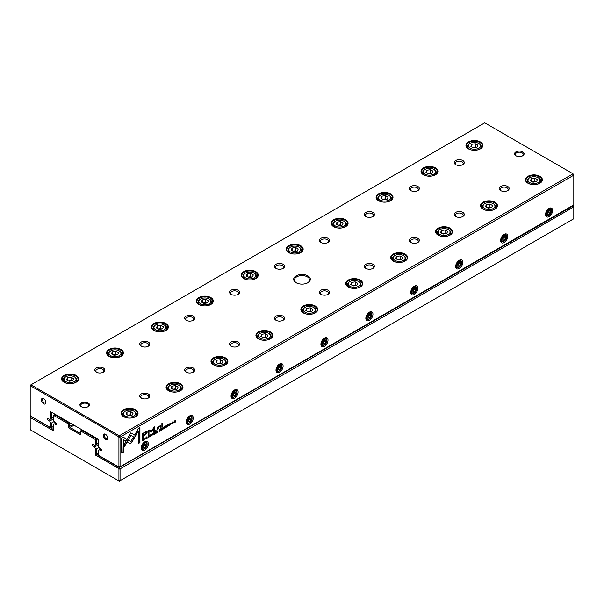<?xml version="1.0" encoding="UTF-8"?>
<svg xmlns="http://www.w3.org/2000/svg" width="604" height="604" viewBox="0 0 604 604"><rect width="100%" height="100%" fill="white"/><g stroke="black" fill="none" stroke-linecap="round" stroke-linejoin="round"><path stroke-width="0.91" d="M97.81 438.949L96.466 439.727L96.466 444.234L95.341 444.876L95.341 439.999L94.888 439.206L80.74 431.037L80.74 433.634A1.586 0.914 60 0 1 79.615 434.284L69.513 428.447A1.586 0.914 60 0 1 68.388 426.5L68.388 423.91L54.247 415.741L53.786 416.005L53.786 420.89L54.526 422.173L55.847 422.936A1.057 0.612 60 0 1 56.534 423.865A1.057 0.612 60 0 1 56.376 424.718A1.057 0.612 60 0 1 55.847 424.665L54.526 423.902L53.786 424.333L53.786 431.037L30.661 417.689L30.2 417.953L30.2 429.218L30.661 430.01L118.475 480.709L118.928 480.444L118.928 469.18L118.475 468.387L95.341 455.031L95.341 448.327L96.466 448.976L96.466 454.382L119.267 467.549L573.339 205.768L573.8 206.938L120.053 468.908L120.053 480.709L573.8 218.739L573.8 206.938L572.788 205.451M95.341 455.031L98.709 453.083M96.466 448.976L99.079 447.466M95.341 448.327L94.602 447.036L98.709 444.665M94.602 447.036L93.28 446.281A1.057 0.612 60 0 1 92.593 445.344A1.057 0.612 60 0 1 92.752 444.499A1.057 0.612 60 0 1 93.28 444.552L94.602 445.307L95.341 444.876M96.466 444.234L98.709 442.936M81.865 429.746L81.306 430.063L95.681 438.368L96.24 438.043M70.63 423.261L69.513 423.91L69.513 426.5A0.793 0.461 -120 0 0 70.072 427.473L80.181 433.31A0.793 0.461 -120 0 0 80.74 432.985L79.615 434.284M55.13 414.306L54.571 414.631L68.947 422.936L69.513 422.611M54.526 423.902L56.006 423.049M31.212 416.45L53.786 429.746M53.786 416.005L53.786 415.091L54.571 414.631L54.247 415.741M94.888 439.206L95.681 438.368L96.466 439.727L95.341 439.999M30.2 417.953L30.2 417.032L30.985 416.579L30.661 417.689M118.928 480.444L120.053 480.709L119.267 481.161L118.475 480.709M118.475 468.387L119.267 467.549L120.053 468.908L118.928 469.18M68.947 422.936L68.388 423.91L69.513 423.91L68.947 422.936M80.74 431.037L81.306 430.063L80.74 431.037M143.85 438.708L142.733 439.191L142.733 441.026L143.941 440.112L143.85 438.708L143.744 439.999M160.045 428.968L160.815 429.255L159.63 429.436L159.63 431.271L160.815 429.255L160.241 429.082M161.978 427.851L162.763 428.108L161.555 428.327L161.555 430.161L161.789 429.195L162.801 429.444L162.763 428.108L162.182 427.964M162.567 427.994L162.242 428.614L162.695 428.855L162.31 428.651M161.895 428.916L162.446 429.006M148.637 437.417L149.415 436.677L148.765 437.364L148.29 436.911L148.765 435.877L149.407 435.824L148.788 435.665L148.033 437.062L148.765 437.575L148.033 437.062M148.614 435.786L149.158 435.967M148.765 437.364L148.108 436.541M130.124 443.63L131.559 442.8L134.352 437.96L133.265 437.334L130.841 441.539L128.418 440.157L127.338 442.037L130.124 443.63L127.338 442.037M152.918 435.144L153.831 432.781L153.054 434.782L152.306 433.672L152.918 435.144M154.526 432.381L154.526 434.216L155.643 433.574L154.76 433.861L155.583 432.766L154.76 433.023L154.76 432.464L155.621 431.754L154.526 432.381M156.881 430.795L157.667 431.052L156.459 431.271L156.459 433.106L156.987 431.966L157.704 432.381L157.667 431.052L157.078 430.909M157.47 430.939L157.146 431.558L157.591 431.8L157.214 431.596M156.798 431.86L157.35 431.951M169.286 425.51L168.629 425.541L169.294 425.722L169.958 424.778L168.901 424.559L169.905 423.933L169.316 423.819L168.652 424.718L169.716 424.944L168.878 425.39M168.644 424.869L169.958 424.778L168.705 424.446L169.762 424.665M169.135 423.94L169.664 424.099M160.385 425.714L160.732 426.379L159.403 426.009L158.112 427.27L158.074 426.832L157.508 427.164L157.553 429.784L159.267 426.439L160.166 426.786L160.166 428.274L160.732 427.949L160.498 425.752M158.263 427.028L159.071 426.326L160.166 426.786M134.624 437.553L135.726 435.68L130.857 432.864L123.616 445.427L123.616 447.926L130.857 435.378L134.624 437.553M130.857 432.872L135.53 435.567L134.428 437.439M161.887 423.487L161.887 427.285L162.453 426.952L162.453 423.155L161.887 423.487M146.636 438.587L145.979 438.617L146.644 438.798L147.308 437.862L146.243 437.643L147.248 437.009L146.659 436.896L145.994 437.802L147.059 438.021L146.228 438.474M145.987 437.945L147.308 437.862L146.055 437.53L147.112 437.749M146.478 437.017L147.014 437.175M172.45 423.676L172.593 423.819C173.65 422.574 173.65 421.947 172.593 421.924C171.528 423.17 171.528 423.804 172.593 423.819L172.004 423.917M173.182 421.826L172.593 421.924M573.8 175.168L120.053 437.137L120.053 466.832L573.8 204.862L573.8 175.168L573.015 173.801L484.733 122.838L30.985 384.808L119.267 435.771L573.015 173.801L573.8 175.168M549.089 216.625A5.028 2.907 -60 0 1 545.533 214.571A5.028 2.907 -60 0 1 549.089 208.41A5.028 2.907 -60 0 1 552.645 210.464A5.028 2.907 -60 0 1 549.089 216.625M504.166 242.559A5.028 2.907 -60 0 1 500.61 240.505A5.028 2.907 -60 0 1 504.166 234.344A5.028 2.907 -60 0 1 507.722 236.398A5.028 2.907 -60 0 1 504.166 242.559M459.236 268.501A5.028 2.907 -60 0 1 455.68 266.447A5.028 2.907 -60 0 1 459.236 260.286A5.028 2.907 -60 0 1 462.8 262.34A5.028 2.907 -60 0 1 459.236 268.501M414.314 294.435A5.028 2.907 -60 0 1 410.758 292.381A5.028 2.907 -60 0 1 414.314 286.221A5.028 2.907 -60 0 1 417.87 288.274A5.028 2.907 -60 0 1 414.314 294.435M369.391 320.369A5.028 2.907 -60 0 1 365.835 318.316A5.028 2.907 -60 0 1 369.391 312.162A5.028 2.907 -60 0 1 372.947 314.216A5.028 2.907 -60 0 1 369.391 320.369M324.461 346.311A5.028 2.907 -60 0 1 320.905 344.257A5.028 2.907 -60 0 1 324.461 338.097A5.028 2.907 -60 0 1 328.017 340.15A5.028 2.907 -60 0 1 324.461 346.311M279.539 372.245A5.028 2.907 -60 0 1 275.983 370.192A5.028 2.907 -60 0 1 279.539 364.031A5.028 2.907 -60 0 1 283.095 366.084A5.028 2.907 -60 0 1 279.539 372.245M234.609 398.187A5.028 2.907 -60 0 1 231.053 396.133A5.028 2.907 -60 0 1 234.609 389.973A5.028 2.907 -60 0 1 238.165 392.026A5.028 2.907 -60 0 1 234.609 398.187M189.686 424.121A5.028 2.907 -60 0 1 186.13 422.068A5.028 2.907 -60 0 1 189.686 415.907A5.028 2.907 -60 0 1 193.242 417.96A5.028 2.907 -60 0 1 189.686 424.121M144.764 450.063A5.028 2.907 -60 0 1 141.2 448.009A5.028 2.907 -60 0 1 144.764 441.849A5.028 2.907 -60 0 1 148.32 443.902A5.028 2.907 -60 0 1 144.764 450.063M166.062 427.36L166.84 426.62L166.191 427.3L165.715 426.847L166.191 425.812L166.832 425.76L166.213 425.609L165.458 426.998L166.191 427.511L165.458 426.998M166.04 425.729L166.583 425.903M166.191 427.3L165.534 426.477M163.593 427.149L163.593 428.983L164.711 428.342L163.827 428.629L164.65 427.526L163.827 427.791L163.827 427.232L164.688 426.515L163.593 427.149M123.284 437.213L121.736 438.104L121.736 453.136L123.269 452.253L123.269 439.712L125.753 441.146L126.84 439.267L123.284 437.213L126.644 439.153L125.557 441.033M150.766 436.194L150.917 436.337C151.974 435.091 151.974 434.465 150.917 434.442C149.852 435.688 149.852 436.322 150.917 436.337L150.321 436.435M151.506 434.344L150.917 434.442M155.568 430.35L155.568 430.931L156.232 429.973L155.568 430.35M174.194 421.033L174.194 422.86L174.413 421.184L175.575 422.068L175.575 420.233L175.364 421.849L174.194 421.033M144.945 439.75L145.179 437.779L144.945 439.75M170.758 424.846L170.992 422.883L170.758 424.846M151.393 432.079L153.786 428.093L153.786 431.92L154.269 431.641L154.269 426.809L151.393 431.271L149.007 429.844L148.516 430.124L148.516 434.963L148.999 434.684L148.999 430.848L151.393 432.079L148.803 430.735L148.516 434.737M146.749 431.331L142.733 433.423L142.733 438.345L143.337 437.991L143.337 435.824L145.217 434.744L147.368 432.079L146.749 431.331L147.368 432.079L145.02 434.631L143.14 435.711L142.733 438.111M167.602 426.673L167.837 424.703L167.602 426.673M139.932 427.602L138.399 428.485L134.843 434.646L135.93 435.273L138.392 430.999L138.392 443.525L139.932 442.634L139.932 427.602M307.897 275.9A8.335 4.817 180 0 1 307.897 282.71A8.335 4.817 180 0 1 296.103 282.71A8.335 4.817 180 0 1 296.103 275.9A8.335 4.817 180 0 1 307.897 275.9M81.306 406.726A4.764 2.748 0 0 0 88.041 406.726A4.764 2.748 0 0 0 88.041 402.83A4.764 2.748 0 0 0 81.306 402.83A4.764 2.748 0 0 0 81.306 406.726L81.306 406.726M522.694 151.883A4.764 2.748 180 0 1 522.694 155.779A4.764 2.748 180 0 1 515.959 155.779A4.764 2.748 180 0 1 515.959 151.883A4.764 2.748 180 0 1 522.694 151.883M103.39 368.032A5.028 2.907 180 0 1 103.39 372.139A5.028 2.907 180 0 1 96.278 372.139A5.028 2.907 180 0 1 96.278 368.032A5.028 2.907 180 0 1 103.39 368.032M148.32 393.967A5.028 2.907 180 0 1 148.32 398.074A5.028 2.907 180 0 1 141.2 398.074A5.028 2.907 180 0 1 141.2 393.967A5.028 2.907 180 0 1 148.32 393.967M148.32 342.098A5.028 2.907 180 0 1 148.32 346.205A5.028 2.907 180 0 1 141.2 346.205A5.028 2.907 180 0 1 141.2 342.098A5.028 2.907 180 0 1 148.32 342.098M193.242 368.032A5.028 2.907 180 0 1 193.242 372.139A5.028 2.907 180 0 1 186.13 372.139A5.028 2.907 180 0 1 186.13 368.032A5.028 2.907 180 0 1 193.242 368.032M193.242 316.156A5.028 2.907 180 0 1 193.242 320.263A5.028 2.907 180 0 1 186.13 320.263A5.028 2.907 180 0 1 186.13 316.156A5.028 2.907 180 0 1 193.242 316.156M238.165 342.098A5.028 2.907 180 0 1 238.165 346.205A5.028 2.907 180 0 1 231.053 346.205A5.028 2.907 180 0 1 231.053 342.098A5.028 2.907 180 0 1 238.165 342.098M238.165 290.222A5.028 2.907 180 0 1 238.165 294.329A5.028 2.907 180 0 1 231.053 294.329A5.028 2.907 180 0 1 231.053 290.222A5.028 2.907 180 0 1 238.165 290.222M283.095 316.156A5.028 2.907 180 0 1 283.095 320.263A5.028 2.907 180 0 1 275.983 320.263A5.028 2.907 180 0 1 275.983 316.156A5.028 2.907 180 0 1 283.095 316.156M283.095 264.28A5.028 2.907 180 0 1 283.095 268.387A5.028 2.907 180 0 1 275.983 268.387A5.028 2.907 180 0 1 275.983 264.28A5.028 2.907 180 0 1 283.095 264.28M328.017 290.222A5.028 2.907 180 0 1 328.017 294.329A5.028 2.907 180 0 1 320.905 294.329A5.028 2.907 180 0 1 320.905 290.222A5.028 2.907 180 0 1 328.017 290.222M328.017 238.346A5.028 2.907 180 0 1 328.017 242.453A5.028 2.907 180 0 1 320.905 242.453A5.028 2.907 180 0 1 320.905 238.346A5.028 2.907 180 0 1 328.017 238.346M372.947 264.28A5.028 2.907 180 0 1 372.947 268.387A5.028 2.907 180 0 1 365.835 268.387A5.028 2.907 180 0 1 365.835 264.28A5.028 2.907 180 0 1 372.947 264.28M372.947 212.404A5.028 2.907 180 0 1 372.947 216.511A5.028 2.907 180 0 1 365.835 216.511A5.028 2.907 180 0 1 365.835 212.404A5.028 2.907 180 0 1 372.947 212.404M417.87 238.346A5.028 2.907 180 0 1 417.87 242.453A5.028 2.907 180 0 1 410.758 242.453A5.028 2.907 180 0 1 410.758 238.346A5.028 2.907 180 0 1 417.87 238.346M417.87 186.47A5.028 2.907 180 0 1 417.87 190.577A5.028 2.907 180 0 1 410.758 190.577A5.028 2.907 180 0 1 410.758 186.47A5.028 2.907 180 0 1 417.87 186.47M462.8 212.404A5.028 2.907 180 0 1 462.8 216.511A5.028 2.907 180 0 1 455.68 216.511A5.028 2.907 180 0 1 455.68 212.404A5.028 2.907 180 0 1 462.8 212.404M462.8 160.528A5.028 2.907 180 0 1 462.8 164.635A5.028 2.907 180 0 1 455.68 164.635A5.028 2.907 180 0 1 455.68 160.528A5.028 2.907 180 0 1 462.8 160.528M507.722 186.47A5.028 2.907 180 0 1 507.722 190.577A5.028 2.907 180 0 1 500.61 190.577A5.028 2.907 180 0 1 500.61 186.47A5.028 2.907 180 0 1 507.722 186.47M76.051 375.386A8.456 4.885 180 0 1 76.051 382.294A8.456 4.885 180 0 1 64.092 382.294A8.456 4.885 180 0 1 64.092 375.386A8.456 4.885 180 0 1 76.051 375.386M135.575 409.754A8.456 4.885 180 0 1 135.575 416.662A8.456 4.885 180 0 1 123.616 416.662A8.456 4.885 180 0 1 123.616 409.754A8.456 4.885 180 0 1 135.575 409.754M120.981 349.452A8.456 4.885 180 0 1 120.981 356.352A8.456 4.885 180 0 1 109.014 356.352A8.456 4.885 180 0 1 109.014 349.452A8.456 4.885 180 0 1 120.981 349.452M180.505 383.819A8.456 4.885 180 0 1 180.505 390.72A8.456 4.885 180 0 1 168.546 390.72A8.456 4.885 180 0 1 168.546 383.819A8.456 4.885 180 0 1 180.505 383.819M165.904 323.51A8.456 4.885 180 0 1 165.904 330.418A8.456 4.885 180 0 1 153.945 330.418A8.456 4.885 180 0 1 153.945 323.51A8.456 4.885 180 0 1 165.904 323.51M225.428 357.878A8.456 4.885 180 0 1 225.428 364.786A8.456 4.885 180 0 1 213.469 364.786A8.456 4.885 180 0 1 213.469 357.878A8.456 4.885 180 0 1 225.428 357.878M210.826 297.576A8.456 4.885 180 0 1 210.826 304.476A8.456 4.885 180 0 1 198.867 304.476A8.456 4.885 180 0 1 198.867 297.576A8.456 4.885 180 0 1 210.826 297.576M270.358 331.943A8.456 4.885 180 0 1 270.358 338.844A8.456 4.885 180 0 1 258.391 338.844A8.456 4.885 180 0 1 258.391 331.943A8.456 4.885 180 0 1 270.358 331.943M255.756 271.634A8.456 4.885 180 0 1 255.756 278.542A8.456 4.885 180 0 1 243.789 278.542A8.456 4.885 180 0 1 243.797 271.634A8.456 4.885 180 0 1 255.756 271.634M315.28 306.002A8.456 4.885 180 0 1 315.28 312.91A8.456 4.885 180 0 1 303.321 312.91A8.456 4.885 180 0 1 303.321 306.002A8.456 4.885 180 0 1 315.28 306.002M300.679 245.7A8.456 4.885 180 0 1 300.679 252.608A8.456 4.885 180 0 1 288.72 252.608A8.456 4.885 180 0 1 288.72 245.7A8.456 4.885 180 0 1 300.679 245.7M360.211 280.067A8.456 4.885 180 0 1 360.211 286.976A8.456 4.885 180 0 1 348.244 286.976A8.456 4.885 180 0 1 348.244 280.067A8.456 4.885 180 0 1 360.211 280.067M345.609 219.758A8.456 4.885 180 0 1 345.609 226.666A8.456 4.885 180 0 1 333.642 226.666A8.456 4.885 180 0 1 333.642 219.758A8.456 4.885 180 0 1 345.609 219.758M405.133 254.125A8.456 4.885 180 0 1 405.133 261.034A8.456 4.885 180 0 1 393.174 261.034A8.456 4.885 180 0 1 393.174 254.125A8.456 4.885 180 0 1 405.133 254.125M390.531 193.824A8.456 4.885 180 0 1 390.531 200.732A8.456 4.885 180 0 1 378.572 200.732A8.456 4.885 180 0 1 378.572 193.824A8.456 4.885 180 0 1 390.531 193.824M450.055 228.191A8.456 4.885 180 0 1 450.055 235.099A8.456 4.885 180 0 1 438.096 235.099A8.456 4.885 180 0 1 438.096 228.191A8.456 4.885 180 0 1 450.055 228.191M435.454 167.889A8.456 4.885 180 0 1 435.454 174.79A8.456 4.885 180 0 1 423.495 174.79A8.456 4.885 180 0 1 423.495 167.889A8.456 4.885 180 0 1 435.454 167.889M494.986 202.257A8.456 4.885 180 0 1 494.986 209.158A8.456 4.885 180 0 1 483.019 209.158A8.456 4.885 180 0 1 483.019 202.257A8.456 4.885 180 0 1 494.986 202.257M480.384 141.948A8.456 4.885 180 0 1 480.384 148.856A8.456 4.885 180 0 1 468.425 148.856A8.456 4.885 180 0 1 468.425 141.948A8.456 4.885 180 0 1 480.384 141.948M539.908 176.315A8.456 4.885 180 0 1 539.908 183.223A8.456 4.885 180 0 1 527.949 183.223A8.456 4.885 180 0 1 527.949 176.315A8.456 4.885 180 0 1 539.908 176.315M50.419 411.588L51.536 412.238L51.536 418.293L50.419 418.942L50.419 411.588L98.709 439.47L98.709 446.824L99.456 448.115L100.77 448.87A1.057 0.612 60 0 1 101.464 449.806A1.057 0.612 60 0 1 101.298 450.652A1.057 0.612 60 0 1 100.77 450.599L99.456 449.844L98.709 450.267L98.709 455.424L118.475 466.832L118.928 466.567L118.928 437.402L118.475 436.609L30.661 385.911L30.2 386.175L30.2 415.341L30.661 416.133L50.419 427.541L50.419 422.385L51.536 423.034L54.156 421.524M51.536 423.034L51.536 427.541L53.786 426.243M50.419 422.385L49.671 421.101L53.786 418.723M49.671 421.101L48.358 420.339A1.057 0.612 60 0 1 47.663 419.41A1.057 0.612 60 0 1 47.829 418.557A1.057 0.612 60 0 1 48.358 418.61L49.671 419.372L50.419 418.942M51.536 418.293L53.786 416.994M99.456 449.844L100.936 448.983M43.677 403.804A3.179 1.835 -120 0 0 45.927 402.506A3.179 1.835 -120 0 0 43.677 398.617A3.179 1.835 -120 0 0 41.434 399.916A3.179 1.835 -120 0 0 43.677 403.804M105.451 439.47A3.179 1.835 -120 0 0 107.693 438.172A3.179 1.835 -120 0 0 105.451 434.284A3.179 1.835 -120 0 0 103.201 435.575A3.179 1.835 -120 0 0 105.451 439.47M528.138 183.329A7.943 4.583 180 0 1 525.986 180.188A7.943 4.583 180 0 1 530.886 175.953A7.943 4.583 180 0 1 539.546 176.949A7.943 4.583 180 0 1 541.871 180.188A7.943 4.583 180 0 1 539.719 183.329M529.716 182.589A5.957 3.435 0 0 0 538.141 182.589A5.957 3.435 0 0 0 538.141 177.727A5.957 3.435 0 0 0 529.716 177.727A5.957 3.435 0 0 0 529.716 182.589M537.469 179.607L534.88 178.112L531.331 178.663L530.388 180.709L532.977 182.204L536.526 181.653L537.469 179.607M531.573 184.462A6.75 3.896 180 0 1 529.157 183.563A6.75 3.896 180 0 1 527.179 180.807A6.75 3.896 180 0 1 529.157 178.052L529.716 177.727M538.141 177.727L538.7 178.052A6.75 3.896 180 0 1 540.678 180.807A6.75 3.896 180 0 1 536.284 184.462M535.635 181.789L534.88 181.351L534.88 178.112M531.331 181.253L531.331 178.663M534.88 181.351L532.222 181.766M468.606 148.962A7.943 4.583 180 0 1 466.462 145.821A7.943 4.583 180 0 1 471.362 141.585A7.943 4.583 180 0 1 480.021 142.582A7.943 4.583 180 0 1 482.347 145.821A7.943 4.583 180 0 1 480.195 148.962M483.208 209.263A7.943 4.583 180 0 1 481.063 206.13A7.943 4.583 180 0 1 485.963 201.895A7.943 4.583 180 0 1 494.616 202.884A7.943 4.583 180 0 1 496.941 206.13A7.943 4.583 180 0 1 494.797 209.263M423.683 174.896A7.943 4.583 180 0 1 421.532 171.762A7.943 4.583 180 0 1 426.439 167.527A7.943 4.583 180 0 1 435.091 168.516A7.943 4.583 180 0 1 437.417 171.762A7.943 4.583 180 0 1 435.273 174.896M438.285 235.205A7.943 4.583 180 0 1 436.133 232.064A7.943 4.583 180 0 1 441.041 227.829A7.943 4.583 180 0 1 449.693 228.825A7.943 4.583 180 0 1 452.019 232.064A7.943 4.583 180 0 1 449.867 235.205M378.761 200.838A7.943 4.583 180 0 1 376.609 197.697A7.943 4.583 180 0 1 381.509 193.461A7.943 4.583 180 0 1 390.169 194.458A7.943 4.583 180 0 1 392.494 197.697A7.943 4.583 180 0 1 390.343 200.838M393.363 261.139A7.943 4.583 180 0 1 391.211 258.006A7.943 4.583 180 0 1 396.111 253.771A7.943 4.583 180 0 1 404.771 254.76A7.943 4.583 180 0 1 407.096 258.006A7.943 4.583 180 0 1 404.944 261.139M333.831 226.772A7.943 4.583 180 0 1 331.687 223.639A7.943 4.583 180 0 1 336.587 219.403A7.943 4.583 180 0 1 345.239 220.392A7.943 4.583 180 0 1 347.564 223.639A7.943 4.583 180 0 1 345.42 226.772M348.433 287.074A7.943 4.583 180 0 1 346.281 283.94A7.943 4.583 180 0 1 351.188 279.705A7.943 4.583 180 0 1 359.841 280.701A7.943 4.583 180 0 1 362.166 283.94A7.943 4.583 180 0 1 360.022 287.074M288.908 252.714A7.943 4.583 180 0 1 286.757 249.573A7.943 4.583 180 0 1 291.664 245.337A7.943 4.583 180 0 1 300.316 246.334A7.943 4.583 180 0 1 302.642 249.573A7.943 4.583 180 0 1 300.49 252.714M303.51 313.015A7.943 4.583 180 0 1 301.358 309.875A7.943 4.583 180 0 1 306.258 305.639A7.943 4.583 180 0 1 314.918 306.636A7.943 4.583 180 0 1 317.243 309.875A7.943 4.583 180 0 1 315.092 313.015M243.978 278.648A7.943 4.583 180 0 1 241.834 275.515A7.943 4.583 180 0 1 246.734 271.272A7.943 4.583 180 0 1 255.386 272.268A7.943 4.583 180 0 1 257.719 275.515A7.943 4.583 180 0 1 255.567 278.648M258.58 338.95A7.943 4.583 180 0 1 256.436 335.816A7.943 4.583 180 0 1 261.336 331.581A7.943 4.583 180 0 1 269.988 332.57A7.943 4.583 180 0 1 272.313 335.816A7.943 4.583 180 0 1 270.169 338.95M199.056 304.582A7.943 4.583 180 0 1 196.904 301.449A7.943 4.583 180 0 1 201.812 297.213A7.943 4.583 180 0 1 210.464 298.21A7.943 4.583 180 0 1 212.789 301.449A7.943 4.583 180 0 1 210.637 304.582M213.657 364.892A7.943 4.583 180 0 1 211.506 361.751A7.943 4.583 180 0 1 216.413 357.515A7.943 4.583 180 0 1 225.066 358.512A7.943 4.583 180 0 1 227.391 361.751A7.943 4.583 180 0 1 225.239 364.892M154.133 330.524A7.943 4.583 180 0 1 151.982 327.383A7.943 4.583 180 0 1 156.881 323.148A7.943 4.583 180 0 1 165.541 324.144A7.943 4.583 180 0 1 167.867 327.383A7.943 4.583 180 0 1 165.715 330.524M168.727 390.826A7.943 4.583 180 0 1 166.583 387.692A7.943 4.583 180 0 1 171.483 383.457A7.943 4.583 180 0 1 180.143 384.446A7.943 4.583 180 0 1 182.468 387.692A7.943 4.583 180 0 1 180.317 390.826M109.203 356.458A7.943 4.583 180 0 1 107.059 353.325A7.943 4.583 180 0 1 111.959 349.089A7.943 4.583 180 0 1 120.611 350.078A7.943 4.583 180 0 1 122.937 353.325A7.943 4.583 180 0 1 120.792 356.458M123.805 416.768A7.943 4.583 180 0 1 121.653 413.627A7.943 4.583 180 0 1 126.561 409.391A7.943 4.583 180 0 1 135.213 410.388A7.943 4.583 180 0 1 137.538 413.627A7.943 4.583 180 0 1 135.394 416.768M64.281 382.4A7.943 4.583 180 0 1 62.129 379.259A7.943 4.583 180 0 1 67.029 375.024A7.943 4.583 180 0 1 75.689 376.02A7.943 4.583 180 0 1 78.014 379.259A7.943 4.583 180 0 1 75.862 382.4M470.191 148.222A5.957 3.435 0 0 0 478.617 148.222A5.957 3.435 0 0 0 478.617 143.359A5.957 3.435 0 0 0 470.191 143.359A5.957 3.435 0 0 0 470.191 148.222M477.945 145.239L475.348 143.744L471.807 144.296L470.856 146.342L473.453 147.837L476.994 147.285L477.945 145.239M472.049 150.094A6.75 3.896 180 0 1 469.625 149.196A6.75 3.896 180 0 1 467.655 146.44A6.75 3.896 180 0 1 469.625 143.684L470.191 143.359M478.617 143.359L479.176 143.684A6.75 3.896 180 0 1 481.154 146.44A6.75 3.896 180 0 1 476.76 150.094M484.793 208.523A5.957 3.435 0 0 0 493.211 208.523A5.957 3.435 0 0 0 493.211 203.661A5.957 3.435 0 0 0 484.793 203.661A5.957 3.435 0 0 0 484.793 208.523M492.547 205.549L489.95 204.046L486.409 204.597L485.457 206.643L488.055 208.138L491.596 207.595L492.547 205.549M486.65 210.396A6.75 3.896 180 0 1 484.227 209.497A6.75 3.896 180 0 1 482.249 206.742A6.75 3.896 180 0 1 484.227 203.986L484.793 203.661M493.211 203.661L493.778 203.986A6.75 3.896 180 0 1 495.756 206.742A6.75 3.896 180 0 1 491.354 210.396M425.261 174.163A5.957 3.435 0 0 0 433.687 174.163A5.957 3.435 0 0 0 433.687 169.294A5.957 3.435 0 0 0 425.261 169.294A5.957 3.435 0 0 0 425.261 174.163M433.023 171.181L430.425 169.686L426.885 170.23L425.933 172.276L428.53 173.771L432.071 173.227L433.023 171.181M427.119 176.028A6.75 3.896 180 0 1 424.703 175.13A6.75 3.896 180 0 1 422.724 172.374A6.75 3.896 180 0 1 424.703 169.618L425.261 169.294M433.687 169.294L434.253 169.618A6.75 3.896 180 0 1 436.224 172.374A6.75 3.896 180 0 1 431.83 176.028M439.863 234.465A5.957 3.435 0 0 0 448.289 234.465A5.957 3.435 0 0 0 448.289 229.603A5.957 3.435 0 0 0 439.863 229.603A5.957 3.435 0 0 0 439.863 234.465M447.617 231.483L445.027 229.988L441.486 230.539L440.535 232.578L443.125 234.08L446.673 233.529L447.617 231.483M441.72 236.338A6.75 3.896 180 0 1 439.304 235.439A6.75 3.896 180 0 1 437.326 232.683A6.75 3.896 180 0 1 439.304 229.928L439.863 229.603M448.289 229.603L448.848 229.928A6.75 3.896 180 0 1 450.826 232.683A6.75 3.896 180 0 1 446.431 236.338M380.339 200.098A5.957 3.435 0 0 0 388.765 200.098A5.957 3.435 0 0 0 388.765 195.235A5.957 3.435 0 0 0 380.339 195.235A5.957 3.435 0 0 0 380.339 200.098M388.093 197.115L385.503 195.621L381.954 196.172L381.011 198.218L383.6 199.713L387.141 199.161L388.093 197.115M382.196 201.97A6.75 3.896 180 0 1 379.78 201.072A6.75 3.896 180 0 1 377.802 198.316A6.75 3.896 180 0 1 379.78 195.56L380.339 195.235M388.765 195.235L389.323 195.56A6.75 3.896 180 0 1 391.301 198.316A6.75 3.896 180 0 1 386.907 201.97M394.941 260.399A5.957 3.435 0 0 0 403.366 260.399A5.957 3.435 0 0 0 403.366 255.537A5.957 3.435 0 0 0 394.941 255.537A5.957 3.435 0 0 0 394.941 260.399M402.694 257.425L400.105 255.922L396.556 256.474L395.605 258.52L398.202 260.014L401.743 259.471L402.694 257.425M396.798 262.272A6.75 3.896 180 0 1 394.382 261.373A6.75 3.896 180 0 1 392.404 258.618A6.75 3.896 180 0 1 394.382 255.862L394.941 255.537M403.366 255.537L403.925 255.862A6.75 3.896 180 0 1 405.903 258.618A6.75 3.896 180 0 1 401.509 262.272M335.416 226.032A5.957 3.435 0 0 0 343.835 226.032A5.957 3.435 0 0 0 343.835 221.17A5.957 3.435 0 0 0 335.416 221.17A5.957 3.435 0 0 0 335.416 226.032M343.17 223.057L340.573 221.555L337.032 222.106L336.081 224.152L338.678 225.647L342.219 225.103L343.17 223.057M337.274 227.904A6.75 3.896 180 0 1 334.85 227.006A6.75 3.896 180 0 1 332.872 224.25A6.75 3.896 180 0 1 334.85 221.494L335.416 221.17M343.835 221.17L344.401 221.494A6.75 3.896 180 0 1 346.379 224.25A6.75 3.896 180 0 1 341.977 227.904M350.018 286.341A5.957 3.435 0 0 0 358.436 286.341A5.957 3.435 0 0 0 358.436 281.479A5.957 3.435 0 0 0 350.01 281.479A5.957 3.435 0 0 0 350.018 286.341M357.772 283.359L355.175 281.864L351.634 282.408L350.682 284.454L353.28 285.956L356.821 285.405L357.772 283.359M351.875 288.206A6.75 3.896 180 0 1 349.452 287.315A6.75 3.896 180 0 1 347.474 284.559A6.75 3.896 180 0 1 349.452 281.804L350.01 281.479M358.436 281.479L359.002 281.804A6.75 3.896 180 0 1 360.973 284.559A6.75 3.896 180 0 1 356.579 288.206M290.486 251.974A5.957 3.435 0 0 0 298.912 251.974A5.957 3.435 0 0 0 298.912 247.112A5.957 3.435 0 0 0 290.486 247.112A5.957 3.435 0 0 0 290.486 251.974M298.24 248.991L295.65 247.497L292.109 248.04L291.158 250.086L293.748 251.589L297.296 251.037L298.24 248.991M292.344 253.839A6.75 3.896 180 0 1 289.928 252.948A6.75 3.896 180 0 1 287.949 250.192A6.75 3.896 180 0 1 289.928 247.436L290.486 247.112M298.912 247.112L299.471 247.436A6.75 3.896 180 0 1 301.449 250.192A6.75 3.896 180 0 1 297.055 253.839M305.088 312.276A5.957 3.435 0 0 0 313.514 312.276A5.957 3.435 0 0 0 313.514 307.413A5.957 3.435 0 0 0 305.088 307.413A5.957 3.435 0 0 0 305.088 312.276M312.842 309.301L310.252 307.798L306.704 308.35L305.76 310.396L308.35 311.891L311.891 311.347L312.842 309.301M306.945 314.148A6.75 3.896 180 0 1 304.529 313.25A6.75 3.896 180 0 1 302.551 310.494A6.75 3.896 180 0 1 304.529 307.738L305.088 307.413M313.514 307.413L314.072 307.738A6.75 3.896 180 0 1 316.051 310.494A6.75 3.896 180 0 1 311.656 314.148M245.564 277.908A5.957 3.435 0 0 0 253.982 277.908A5.957 3.435 0 0 0 253.99 273.046A5.957 3.435 0 0 0 245.564 273.046A5.957 3.435 0 0 0 245.564 277.908M253.318 274.933L250.72 273.431L247.179 273.982L246.228 276.028L248.825 277.523L252.366 276.979L253.318 274.933M247.421 279.78A6.75 3.896 180 0 1 244.998 278.882A6.75 3.896 180 0 1 243.027 276.126A6.75 3.896 180 0 1 244.998 273.37L245.564 273.046M253.99 273.046L254.548 273.37A6.75 3.896 180 0 1 256.526 276.126A6.75 3.896 180 0 1 252.125 279.78M260.165 338.217A5.957 3.435 0 0 0 268.584 338.217A5.957 3.435 0 0 0 268.584 333.355A5.957 3.435 0 0 0 260.165 333.355A5.957 3.435 0 0 0 260.165 338.217M267.919 335.235L265.322 333.74L261.781 334.284L260.83 336.33L263.427 337.832L266.968 337.281L267.919 335.235M262.023 340.082A6.75 3.896 180 0 1 259.599 339.191A6.75 3.896 180 0 1 257.621 336.436A6.75 3.896 180 0 1 259.599 333.672L260.165 333.355M268.584 333.355L269.15 333.672A6.75 3.896 180 0 1 271.128 336.436A6.75 3.896 180 0 1 266.726 340.082M200.634 303.85A5.957 3.435 0 0 0 209.059 303.85A5.957 3.435 0 0 0 209.059 298.988A5.957 3.435 0 0 0 200.634 298.988A5.957 3.435 0 0 0 200.634 303.85M208.395 300.868L205.798 299.373L202.257 299.916L201.306 301.962L203.895 303.465L207.444 302.914L208.395 300.868M202.491 305.715A6.75 3.896 180 0 1 200.075 304.824A6.75 3.896 180 0 1 198.097 302.068A6.75 3.896 180 0 1 200.075 299.312L200.634 298.988M209.059 298.988L209.618 299.312A6.75 3.896 180 0 1 211.596 302.068A6.75 3.896 180 0 1 207.202 305.715M215.235 364.152A5.957 3.435 0 0 0 223.661 364.152A5.957 3.435 0 0 0 223.661 359.289A5.957 3.435 0 0 0 215.235 359.289A5.957 3.435 0 0 0 215.235 364.152M222.989 361.169L220.4 359.674L216.859 360.226L215.907 362.272L218.497 363.767L222.046 363.215L222.989 361.169M217.093 366.024A6.75 3.896 180 0 1 214.677 365.126A6.75 3.896 180 0 1 212.699 362.37A6.75 3.896 180 0 1 214.677 359.614L215.235 359.289M223.661 359.289L224.22 359.614A6.75 3.896 180 0 1 226.198 362.37A6.75 3.896 180 0 1 221.804 366.024M155.711 329.784A5.957 3.435 0 0 0 164.137 329.784A5.957 3.435 0 0 0 164.137 324.922A5.957 3.435 0 0 0 155.711 324.922A5.957 3.435 0 0 0 155.711 329.784M163.465 326.809L160.875 325.307L157.327 325.858L156.383 327.904L158.973 329.399L162.514 328.848L163.465 326.809M157.569 331.656A6.75 3.896 180 0 1 155.153 330.758A6.75 3.896 180 0 1 153.174 328.002A6.75 3.896 180 0 1 155.153 325.246L155.711 324.922M164.137 324.922L164.696 325.246A6.75 3.896 180 0 1 166.674 328.002A6.75 3.896 180 0 1 162.28 331.656M170.313 390.093A5.957 3.435 0 0 0 178.739 390.093A5.957 3.435 0 0 0 178.739 385.224A5.957 3.435 0 0 0 170.313 385.224A5.957 3.435 0 0 0 170.313 390.093M178.067 387.111L175.47 385.616L171.929 386.16L170.977 388.206L173.575 389.701L177.115 389.157L178.067 387.111M172.17 391.958A6.75 3.896 180 0 1 169.747 391.06A6.75 3.896 180 0 1 167.776 388.304A6.75 3.896 180 0 1 169.747 385.548L170.313 385.224M178.739 385.224L179.297 385.548A6.75 3.896 180 0 1 181.275 388.304A6.75 3.896 180 0 1 176.881 391.958M110.789 355.726A5.957 3.435 0 0 0 119.207 355.726A5.957 3.435 0 0 0 119.207 350.856A5.957 3.435 0 0 0 110.789 350.856A5.957 3.435 0 0 0 110.789 355.726M118.543 352.744L115.945 351.249L112.404 351.792L111.453 353.838L114.05 355.333L117.591 354.79L118.543 352.744M112.646 357.591A6.75 3.896 180 0 1 110.222 356.692A6.75 3.896 180 0 1 108.244 353.936A6.75 3.896 180 0 1 110.222 351.181L110.789 350.856M119.207 350.856L119.773 351.181A6.75 3.896 180 0 1 121.751 353.936A6.75 3.896 180 0 1 117.35 357.591M125.383 416.028A5.957 3.435 0 0 0 133.809 416.028A5.957 3.435 0 0 0 133.809 411.165A5.957 3.435 0 0 0 125.383 411.165A5.957 3.435 0 0 0 125.383 416.028M133.144 413.045L130.547 411.55L127.006 412.102L126.055 414.148L128.652 415.643L132.193 415.091L133.144 413.045M127.24 417.9A6.75 3.896 180 0 1 124.824 417.002A6.75 3.896 180 0 1 122.846 414.246A6.75 3.896 180 0 1 124.824 411.49L125.383 411.165M133.809 411.165L134.375 411.49A6.75 3.896 180 0 1 136.345 414.246A6.75 3.896 180 0 1 131.951 417.9M65.859 381.66A5.957 3.435 0 0 0 74.284 381.66A5.957 3.435 0 0 0 74.284 376.798A5.957 3.435 0 0 0 65.859 376.798A5.957 3.435 0 0 0 65.859 381.66M73.612 378.678L71.023 377.183L67.474 377.734L66.531 379.78L69.12 381.275L72.669 380.724L73.612 378.678M67.716 383.532A6.75 3.896 180 0 1 65.3 382.634A6.75 3.896 180 0 1 63.322 379.878A6.75 3.896 180 0 1 65.3 377.123L65.859 376.798M74.284 376.798L74.843 377.123A6.75 3.896 180 0 1 76.821 379.878A6.75 3.896 180 0 1 72.427 383.532M476.111 147.429L475.348 146.991L475.348 143.744M471.807 146.885L471.807 144.296M475.348 146.991L472.69 147.399M490.712 207.731L489.95 207.293L489.95 204.046M486.409 207.195L486.409 204.597M489.95 207.293L487.292 207.701M431.188 173.363L430.425 172.925L430.425 169.686M426.885 172.827L426.885 170.23M430.425 172.925L427.768 173.333M445.782 233.665L445.027 233.227L445.027 229.988M441.486 233.129L441.486 230.539M445.027 233.227L442.37 233.642M386.258 199.297L385.503 198.859L385.503 195.621M381.954 198.761L381.954 196.172M385.503 198.859L382.845 199.275M400.86 259.607L400.105 259.169L400.105 255.922M396.556 259.063L396.556 256.474M400.105 259.169L397.447 259.577M341.336 225.239L340.573 224.801L340.573 221.555M337.032 224.703L337.032 222.106M340.573 224.801L337.915 225.209M355.937 285.541L355.175 285.103L355.175 281.864M351.634 285.005L351.634 282.408M355.175 285.103L352.517 285.518M296.405 251.173L295.65 250.736L295.65 247.497M292.109 250.637L292.109 248.04M295.65 250.736L292.993 251.151M311.007 311.483L310.252 311.045L310.252 307.798M306.704 310.939L306.704 308.35M310.252 311.045L307.595 311.453M251.483 277.115L250.72 276.677L250.72 273.431M247.179 276.572L247.179 273.982M250.72 276.677L248.063 277.085M266.085 337.417L265.322 336.979L265.322 333.74M261.781 336.881L261.781 334.284M265.322 336.979L262.664 337.394M206.553 303.049L205.798 302.612L205.798 299.373M202.257 302.513L202.257 299.916M205.798 302.612L203.14 303.027M221.155 363.359L220.4 362.921L220.4 359.674M216.859 362.815L216.859 360.226M220.4 362.921L217.742 363.329M161.63 328.991L160.875 328.553L160.875 325.307M157.327 328.448L157.327 325.858M160.875 328.553L158.218 328.961M176.232 389.293L175.47 388.855L175.47 385.616M171.929 388.757L171.929 386.16M175.47 388.855L172.812 389.263M116.708 354.925L115.945 354.488L115.945 351.249M112.404 354.389L112.404 351.792M115.945 354.488L113.288 354.895M131.31 415.227L130.547 414.789L130.547 411.55M127.006 414.691L127.006 412.102M130.547 414.789L127.889 415.205M71.778 380.86L71.023 380.422L71.023 377.183M67.474 380.324L67.474 377.734M71.023 380.422L68.365 380.837M501.026 190.796A3.971 2.295 180 0 1 500.195 189.384A3.971 2.295 180 0 1 502.649 187.27A3.971 2.295 180 0 1 506.975 187.768A3.971 2.295 180 0 1 508.138 189.384A3.971 2.295 180 0 1 507.3 190.796M456.103 164.854A3.971 2.295 180 0 1 455.544 164.288A3.971 2.295 180 0 1 455.265 163.45A3.971 2.295 180 0 1 457.719 161.328A3.971 2.295 180 0 1 462.045 161.827A3.971 2.295 180 0 1 463.208 163.45A3.971 2.295 180 0 1 462.377 164.854M456.103 216.73A3.971 2.295 180 0 1 455.265 215.326A3.971 2.295 180 0 1 457.719 213.204A3.971 2.295 180 0 1 462.045 213.703A3.971 2.295 180 0 1 463.208 215.326A3.971 2.295 180 0 1 462.377 216.73M411.173 190.796A3.971 2.295 180 0 1 410.614 190.222A3.971 2.295 180 0 1 410.343 189.384A3.971 2.295 180 0 1 412.796 187.27A3.971 2.295 180 0 1 417.122 187.768A3.971 2.295 180 0 1 418.285 189.384A3.971 2.295 180 0 1 417.455 190.796M411.173 242.665A3.971 2.295 180 0 1 410.343 241.26A3.971 2.295 180 0 1 412.796 239.146A3.971 2.295 180 0 1 417.122 239.645A3.971 2.295 180 0 1 418.285 241.26A3.971 2.295 180 0 1 417.455 242.665M366.251 216.73A3.971 2.295 180 0 1 365.692 216.164A3.971 2.295 180 0 1 365.42 215.326A3.971 2.295 180 0 1 367.866 213.204A3.971 2.295 180 0 1 372.2 213.703A3.971 2.295 180 0 1 373.363 215.326A3.971 2.295 180 0 1 372.525 216.73M366.251 268.606A3.971 2.295 180 0 1 365.42 267.202A3.971 2.295 180 0 1 367.866 265.081A3.971 2.295 180 0 1 372.2 265.579A3.971 2.295 180 0 1 373.363 267.202A3.971 2.295 180 0 1 372.525 268.606M321.328 242.665A3.971 2.295 180 0 1 320.769 242.098A3.971 2.295 180 0 1 320.49 241.26A3.971 2.295 180 0 1 322.944 239.146A3.971 2.295 180 0 1 327.27 239.645A3.971 2.295 180 0 1 328.433 241.26A3.971 2.295 180 0 1 327.602 242.665M321.328 294.541A3.971 2.295 180 0 1 320.49 293.136A3.971 2.295 180 0 1 322.944 291.022A3.971 2.295 180 0 1 327.27 291.513A3.971 2.295 180 0 1 328.433 293.136A3.971 2.295 180 0 1 327.602 294.541M276.398 268.606A3.971 2.295 180 0 1 275.839 268.04A3.971 2.295 180 0 1 275.567 267.202A3.971 2.295 180 0 1 278.021 265.081A3.971 2.295 180 0 1 282.347 265.579A3.971 2.295 180 0 1 283.51 267.202A3.971 2.295 180 0 1 282.672 268.606M276.398 320.482A3.971 2.295 180 0 1 275.567 319.078A3.971 2.295 180 0 1 278.021 316.957A3.971 2.295 180 0 1 282.347 317.455A3.971 2.295 180 0 1 283.51 319.078A3.971 2.295 180 0 1 282.672 320.482M231.475 294.541A3.971 2.295 180 0 1 230.917 293.974A3.971 2.295 180 0 1 230.637 293.136A3.971 2.295 180 0 1 233.091 291.022A3.971 2.295 180 0 1 237.417 291.513A3.971 2.295 180 0 1 238.58 293.136A3.971 2.295 180 0 1 237.749 294.541M231.475 346.417A3.971 2.295 180 0 1 230.637 345.012A3.971 2.295 180 0 1 233.091 342.898A3.971 2.295 180 0 1 237.417 343.389A3.971 2.295 180 0 1 238.58 345.012A3.971 2.295 180 0 1 237.749 346.417M186.545 320.482A3.971 2.295 180 0 1 185.987 319.916A3.971 2.295 180 0 1 185.715 319.078A3.971 2.295 180 0 1 188.169 316.957A3.971 2.295 180 0 1 192.495 317.455A3.971 2.295 180 0 1 193.657 319.078A3.971 2.295 180 0 1 192.827 320.482M186.545 372.358A3.971 2.295 180 0 1 185.715 370.954A3.971 2.295 180 0 1 188.169 368.833A3.971 2.295 180 0 1 192.495 369.331A3.971 2.295 180 0 1 193.657 370.954A3.971 2.295 180 0 1 192.827 372.358M141.623 346.417A3.971 2.295 180 0 1 141.064 345.85A3.971 2.295 180 0 1 140.792 345.012A3.971 2.295 180 0 1 143.239 342.898A3.971 2.295 180 0 1 147.565 343.389A3.971 2.295 180 0 1 148.735 345.012A3.971 2.295 180 0 1 147.897 346.417M141.623 398.293A3.971 2.295 180 0 1 140.792 396.888A3.971 2.295 180 0 1 143.239 394.767A3.971 2.295 180 0 1 147.565 395.265A3.971 2.295 180 0 1 148.735 396.888A3.971 2.295 180 0 1 147.897 398.293M96.7 372.358A3.971 2.295 180 0 1 96.142 371.785A3.971 2.295 180 0 1 95.862 370.954A3.971 2.295 180 0 1 98.316 368.833A3.971 2.295 180 0 1 102.642 369.331A3.971 2.295 180 0 1 103.805 370.954A3.971 2.295 180 0 1 102.974 372.358M516.261 155.938A3.971 2.295 180 0 1 515.355 154.481A3.971 2.295 180 0 1 517.809 152.359A3.971 2.295 180 0 1 522.135 152.857A3.971 2.295 180 0 1 523.298 154.481A3.971 2.295 180 0 1 522.392 155.938M87.739 406.885A3.971 2.295 0 0 0 88.645 405.427A3.971 2.295 0 0 0 84.673 403.132A3.971 2.295 0 0 0 80.702 405.427A3.971 2.295 0 0 0 81.608 406.885M105.753 434.48A2.386 1.374 -120 0 0 104.824 434.487A2.386 1.374 -120 0 0 104.454 436.398A2.386 1.374 -120 0 0 106.01 438.496A2.386 1.374 -120 0 0 107.202 438.617A2.386 1.374 -120 0 0 107.678 437.809M43.979 398.814A2.386 1.374 -120 0 0 43.05 398.821A2.386 1.374 -120 0 0 42.68 400.731A2.386 1.374 -120 0 0 44.243 402.83A2.386 1.374 -120 0 0 45.428 402.951A2.386 1.374 -120 0 0 45.904 402.151M546.514 215.598A3.971 2.295 -60 0 1 546.356 215.522A3.971 2.295 -60 0 1 545.555 214.095M548.696 208.667A3.971 2.295 -60 0 1 550.327 208.644A3.971 2.295 -60 0 1 550.471 208.742M548.877 215.349A3.971 2.295 -60 0 1 548.643 215.5A3.971 2.295 -60 0 1 546.658 215.696A3.971 2.295 -60 0 1 546.046 212.51A3.971 2.295 -60 0 1 548.643 209.014A3.971 2.295 -60 0 1 550.629 208.818A3.971 2.295 -60 0 1 551.452 210.637A3.971 2.295 -60 0 1 551.437 210.909M549.089 209.792A3.337 1.925 120 0 0 546.733 213.876A3.337 1.925 120 0 0 549.089 215.235A3.337 1.925 120 0 0 551.452 211.151A3.337 1.925 120 0 0 549.089 209.792M550.493 212.638L550.493 210.766L549.089 210.645L547.685 212.389L547.685 214.261L549.089 214.39L550.493 212.638L548.809 211.672L548.809 210.992M547.685 213.574L549.089 214.39M547.685 213.069L548.809 211.672M501.584 241.54A3.971 2.295 -60 0 1 501.433 241.457A3.971 2.295 -60 0 1 500.633 240.037M503.766 234.601A3.971 2.295 -60 0 1 505.405 234.578A3.971 2.295 -60 0 1 505.548 234.677M456.662 267.474A3.971 2.295 -60 0 1 456.503 267.398A3.971 2.295 -60 0 1 455.703 265.971M458.844 260.535A3.971 2.295 -60 0 1 460.474 260.52A3.971 2.295 -60 0 1 460.618 260.618M411.732 293.408A3.971 2.295 -60 0 1 411.581 293.333A3.971 2.295 -60 0 1 410.78 291.913M413.921 286.477A3.971 2.295 -60 0 1 415.552 286.455A3.971 2.295 -60 0 1 415.695 286.553M366.809 319.35A3.971 2.295 -60 0 1 366.651 319.274A3.971 2.295 -60 0 1 365.85 317.847M368.991 312.411A3.971 2.295 -60 0 1 370.622 312.396A3.971 2.295 -60 0 1 370.773 312.494M321.887 345.284A3.971 2.295 -60 0 1 321.728 345.209A3.971 2.295 -60 0 1 320.928 343.789M324.069 338.353A3.971 2.295 -60 0 1 325.699 338.331A3.971 2.295 -60 0 1 325.843 338.429M276.957 371.226A3.971 2.295 -60 0 1 276.806 371.15A3.971 2.295 -60 0 1 276.005 369.724M279.139 364.288A3.971 2.295 -60 0 1 280.777 364.272A3.971 2.295 -60 0 1 280.92 364.363M232.034 397.16A3.971 2.295 -60 0 1 231.876 397.085A3.971 2.295 -60 0 1 231.075 395.658M234.216 390.229A3.971 2.295 -60 0 1 235.847 390.207A3.971 2.295 -60 0 1 235.99 390.305M187.104 423.102A3.971 2.295 -60 0 1 186.953 423.019A3.971 2.295 -60 0 1 186.153 421.6M189.286 416.164A3.971 2.295 -60 0 1 190.924 416.148A3.971 2.295 -60 0 1 191.068 416.239M142.182 449.036A3.971 2.295 -60 0 1 142.023 448.961A3.971 2.295 -60 0 1 141.223 447.534M144.364 442.098A3.971 2.295 -60 0 1 145.994 442.083A3.971 2.295 -60 0 1 146.138 442.181M503.947 241.29A3.971 2.295 -60 0 1 503.713 241.434A3.971 2.295 -60 0 1 501.728 241.63A3.971 2.295 -60 0 1 501.124 238.452A3.971 2.295 -60 0 1 503.713 234.948A3.971 2.295 -60 0 1 505.699 234.752A3.971 2.295 -60 0 1 506.522 236.572A3.971 2.295 -60 0 1 506.514 236.851M504.166 235.726A3.337 1.925 120 0 0 501.803 239.818A3.337 1.925 120 0 0 504.166 241.177A3.337 1.925 120 0 0 506.522 237.093A3.337 1.925 120 0 0 504.166 235.726M505.571 238.58L505.571 236.708L504.166 236.579L502.762 238.331L502.762 240.203L504.166 240.324L505.571 238.58L503.887 237.606L503.887 236.934M459.025 267.225A3.971 2.295 -60 0 1 458.791 267.376A3.971 2.295 -60 0 1 456.805 267.572A3.971 2.295 -60 0 1 456.194 264.386A3.971 2.295 -60 0 1 458.791 260.89A3.971 2.295 -60 0 1 460.776 260.694A3.971 2.295 -60 0 1 461.599 262.513A3.971 2.295 -60 0 1 461.592 262.785M459.236 261.668A3.337 1.925 120 0 0 456.881 265.752A3.337 1.925 120 0 0 459.236 267.111A3.337 1.925 120 0 0 461.599 263.027A3.337 1.925 120 0 0 459.236 261.668M460.641 264.514L460.641 262.642L459.236 262.521L457.832 264.265L457.832 266.137L459.236 266.266L460.641 264.514L458.957 263.54L458.957 262.868M414.102 293.166A3.971 2.295 -60 0 1 413.868 293.31A3.971 2.295 -60 0 1 411.883 293.506A3.971 2.295 -60 0 1 411.271 290.328A3.971 2.295 -60 0 1 413.868 286.825A3.971 2.295 -60 0 1 415.854 286.628A3.971 2.295 -60 0 1 416.669 288.448A3.971 2.295 -60 0 1 416.662 288.727M414.314 287.602A3.337 1.925 120 0 0 411.958 291.687A3.337 1.925 120 0 0 414.314 293.053A3.337 1.925 120 0 0 416.669 288.969A3.337 1.925 120 0 0 414.314 287.602M415.718 290.456L415.718 288.584L414.314 288.455L412.909 290.199L412.909 292.072L414.314 292.2L415.718 290.456L414.034 289.482L414.034 288.803M369.172 319.101A3.971 2.295 -60 0 1 368.938 319.252A3.971 2.295 -60 0 1 366.953 319.448A3.971 2.295 -60 0 1 366.349 316.262A3.971 2.295 -60 0 1 368.938 312.766A3.971 2.295 -60 0 1 370.924 312.57A3.971 2.295 -60 0 1 371.747 314.382A3.971 2.295 -60 0 1 371.739 314.661M369.391 313.544A3.337 1.925 120 0 0 367.028 317.628A3.337 1.925 120 0 0 369.391 318.988A3.337 1.925 120 0 0 371.747 314.903A3.337 1.925 120 0 0 369.391 313.544M370.796 316.39L370.796 314.518L369.391 314.397L367.987 316.141L367.987 318.014L369.391 318.134L370.796 316.39L369.104 315.416L369.104 314.744M324.25 345.043A3.971 2.295 -60 0 1 324.016 345.186A3.971 2.295 -60 0 1 322.03 345.382A3.971 2.295 -60 0 1 321.419 342.204A3.971 2.295 -60 0 1 324.016 338.701A3.971 2.295 -60 0 1 326.001 338.504A3.971 2.295 -60 0 1 326.824 340.324A3.971 2.295 -60 0 1 326.809 340.596M324.461 339.478A3.337 1.925 120 0 0 322.106 343.563A3.337 1.925 120 0 0 324.461 344.929A3.337 1.925 120 0 0 326.824 340.845A3.337 1.925 120 0 0 324.461 339.478M325.866 342.332L325.866 340.46L324.461 340.331L323.057 342.075L323.057 343.948L324.461 344.076L325.866 342.332L324.182 341.358L324.182 340.679M279.32 370.977A3.971 2.295 -60 0 1 279.086 371.12A3.971 2.295 -60 0 1 277.1 371.324A3.971 2.295 -60 0 1 276.496 368.138A3.971 2.295 -60 0 1 279.086 364.642A3.971 2.295 -60 0 1 281.071 364.446A3.971 2.295 -60 0 1 281.894 366.258A3.971 2.295 -60 0 1 281.887 366.537M279.539 365.42A3.337 1.925 120 0 0 277.176 369.505A3.337 1.925 120 0 0 279.539 370.864A3.337 1.925 120 0 0 281.894 366.779A3.337 1.925 120 0 0 279.539 365.42M280.943 368.266L280.943 366.394L279.539 366.266L278.134 368.017L278.134 369.89L279.539 370.01L280.943 368.266L279.259 367.292L279.259 366.62M234.397 396.911A3.971 2.295 -60 0 1 234.163 397.062A3.971 2.295 -60 0 1 232.178 397.258A3.971 2.295 -60 0 1 231.566 394.072A3.971 2.295 -60 0 1 234.163 390.577A3.971 2.295 -60 0 1 236.149 390.38A3.971 2.295 -60 0 1 236.972 392.2A3.971 2.295 -60 0 1 236.957 392.472M234.609 391.354A3.337 1.925 120 0 0 232.253 395.439A3.337 1.925 120 0 0 234.609 396.805A3.337 1.925 120 0 0 236.972 392.713A3.337 1.925 120 0 0 234.609 391.354M236.013 394.201L236.013 392.328L234.609 392.207L233.204 393.951L233.204 395.824L234.609 395.952L236.013 394.201L234.329 393.234L234.329 392.555M189.475 422.853A3.971 2.295 -60 0 1 189.233 422.996A3.971 2.295 -60 0 1 187.248 423.193A3.971 2.295 -60 0 1 186.644 420.014A3.971 2.295 -60 0 1 189.233 416.511A3.971 2.295 -60 0 1 191.219 416.315A3.971 2.295 -60 0 1 192.042 418.134A3.971 2.295 -60 0 1 192.034 418.413M189.686 417.296A3.337 1.925 120 0 0 187.331 421.381A3.337 1.925 120 0 0 189.686 422.74A3.337 1.925 120 0 0 192.042 418.655A3.337 1.925 120 0 0 189.686 417.296M191.09 420.142L191.09 418.27L189.686 418.142L188.282 419.893L188.282 421.766L189.686 421.886L191.09 420.142L189.407 419.168L189.407 418.496M144.545 448.787A3.971 2.295 -60 0 1 144.311 448.938A3.971 2.295 -60 0 1 142.325 449.134A3.971 2.295 -60 0 1 141.713 445.948A3.971 2.295 -60 0 1 144.311 442.453A3.971 2.295 -60 0 1 146.296 442.256A3.971 2.295 -60 0 1 147.119 444.076A3.971 2.295 -60 0 1 147.112 444.348M144.764 443.23A3.337 1.925 120 0 0 142.401 447.315A3.337 1.925 120 0 0 144.764 448.674A3.337 1.925 120 0 0 147.119 444.589A3.337 1.925 120 0 0 144.764 443.23M146.168 446.077L146.168 444.204L144.764 444.083L143.359 445.827L143.359 447.7L144.764 447.828L146.168 446.077L144.477 445.103L144.477 444.431M502.762 239.516L504.166 240.324M502.762 239.003L503.887 237.606M457.832 265.45L459.236 266.266M457.832 264.937L458.957 263.54M412.909 291.392L414.314 292.2M412.909 290.879L414.034 289.482M367.987 317.327L369.391 318.134M367.987 316.813L369.104 315.416M323.057 343.268L324.461 344.076M323.057 342.755L324.182 341.358M278.134 369.203L279.539 370.01M278.134 368.689L279.259 367.292M233.204 395.137L234.609 395.952M233.204 394.631L234.329 393.234M188.282 421.079L189.686 421.886M188.282 420.565L189.407 419.168M143.359 447.013L144.764 447.828M143.359 446.507L144.477 445.103M30.2 386.175L30.2 385.261L30.985 384.808L30.661 385.911M118.928 466.567L120.053 466.832L119.267 467.285L118.475 466.832M118.475 436.609L119.267 435.771L120.053 437.137L118.928 437.402M51.536 427.541L50.419 427.541L51.536 427.541M296.398 282.868A7.542 4.356 180 0 1 294.458 279.954A7.542 4.356 180 0 1 299.116 275.93A7.542 4.356 180 0 1 307.338 276.874A7.542 4.356 180 0 1 309.542 279.954A7.542 4.356 180 0 1 307.602 282.868M173.076 421.788L173.121 422.83M172.397 423.706L171.913 423.842M172.125 423.585L171.861 422.838M172.593 423.608L172.593 422.128L172.593 423.608L172.012 423.555M166.387 425.79L165.994 425.699L166.387 425.79M165.994 427.398L165.262 426.885M146.032 438.361L146.44 438.474L146.032 438.361M146.047 437.53L146.53 437.553M146.817 437.062L146.44 437.002L146.817 437.062M163.631 427.126L163.593 428.757M162.257 423.268L161.887 427.058M123.269 439.712L123.073 452.139L121.736 452.909M151.393 434.306L151.438 435.341M150.721 436.224L150.237 436.36M150.441 436.103L150.185 435.356M150.909 436.126L150.909 434.646L150.909 436.126L150.328 436.073M130.857 435.378L123.616 447.473M156.036 430.086L155.568 430.705M157.901 426.937L157.553 429.557M160.536 426.265L160.166 428.047M174.413 421.184L174.194 422.634M175.379 420.346L175.16 422.083M174.458 420.875L175.364 421.849M168.682 425.276L169.09 425.397L168.682 425.276M168.705 424.446L169.188 424.476M156.496 431.248L156.693 431.913L157.41 431.226L156.496 431.248L156.459 432.879M157.395 431.686L157.41 432.328M157.41 431.226L156.693 431.362M144.983 437.892L144.945 439.523M154.752 433.015L154.76 433.861M154.564 432.366L154.76 433.023M170.796 422.996L170.758 424.62M152.442 433.589L153.054 434.782M153.786 428.093L150.97 431.966M154.073 426.922L153.786 431.694M148.999 429.844L151.393 431.271M146.553 431.218L147.172 431.966M143.14 433.536L143.337 435.257L143.14 433.536L144.945 432.494L146.387 432.464M143.337 435.257L145.141 434.216L146.591 432.577L146.319 432.102M146.591 432.577L145.141 432.607L143.337 433.649M133.265 437.334L134.156 437.847L131.362 442.687L129.928 443.517M167.64 424.816L167.602 426.447M148.962 435.854L148.569 435.763L148.962 435.854M148.569 437.462L147.837 436.949M161.593 428.311L161.789 428.968L162.514 428.281L161.593 428.311L161.555 429.935M162.499 428.742L162.506 429.384M162.514 428.281L161.789 428.425M159.864 429.512L159.864 430.108L160.566 429.406L159.683 429.406L159.63 431.045M160.007 429.202L160.566 429.406M142.77 439.168L142.733 440.799M143.654 438.595L143.963 439.199M143.11 438.949L143.714 439.342L143.11 438.949M143.344 440.452L143.911 439.455L143.307 439.063L142.967 440.671L143.344 440.452M143.911 439.455L143.133 438.965M138.392 430.999L135.734 435.159M139.735 427.715L139.735 442.521L138.392 443.291M93.28 446.281L98.709 443.147M69.513 428.447L70.072 427.473L74.005 425.201M68.388 426.5L69.513 426.5L72.88 424.552M55.847 424.665L56.595 424.234M48.358 420.339L53.786 417.205M100.77 450.599L101.517 450.169M540.678 182.604L540.678 180.807M527.179 182.604L527.179 180.807M481.154 148.237L481.154 146.44M467.655 148.237L467.655 146.44M495.756 208.546L495.756 206.742M482.249 208.546L482.249 206.742M436.224 174.178L436.224 172.374M422.724 174.178L422.724 172.374M450.826 234.48L450.826 232.683M437.326 234.48L437.326 232.683M391.301 200.113L391.301 198.316M377.802 200.113L377.802 198.316M405.903 260.422L405.903 258.618M392.404 260.422L392.404 258.618M346.379 226.055L346.379 224.25M332.872 226.055L332.872 224.25M360.973 286.356L360.973 284.559M347.474 286.356L347.474 284.559M301.449 251.989L301.449 250.192M287.949 251.989L287.949 250.192M316.051 312.291L316.051 310.494M302.551 312.291L302.551 310.494M256.526 277.923L256.526 276.126M243.027 277.923L243.027 276.126M271.128 338.232L271.128 336.436M257.621 338.232L257.621 336.436M211.596 303.865L211.596 302.068M198.097 303.865L198.097 302.068M226.198 364.167L226.198 362.37M212.699 364.167L212.699 362.37M166.674 329.799L166.674 328.002M153.174 329.799L153.174 328.002M181.275 390.109L181.275 388.304M167.776 390.109L167.776 388.304M121.751 355.741L121.751 353.936M108.244 355.741L108.244 353.936M136.345 416.043L136.345 414.246M122.846 416.043L122.846 414.246M76.821 381.675L76.821 379.878M63.322 381.675L63.322 379.878M551.452 211.151L551.452 210.637M549.089 215.235L548.643 215.5M371.747 314.903L371.747 314.382M369.391 318.988L368.938 319.252M506.522 237.093L506.522 236.572M504.166 241.177L503.713 241.434M192.042 418.655L192.042 418.134M189.686 422.74L189.233 422.996M281.894 366.779L281.894 366.258M279.539 370.864L279.086 371.12M147.119 444.589L147.119 444.076M144.764 448.674L144.311 448.938M326.824 340.845L326.824 340.324M324.461 344.929L324.016 345.186M416.669 288.969L416.669 288.448M414.314 293.053L413.868 293.31M461.599 263.027L461.599 262.513M459.236 267.111L458.791 267.376M236.972 392.713L236.972 392.2M234.609 396.805L234.163 397.062"/></g></svg>
